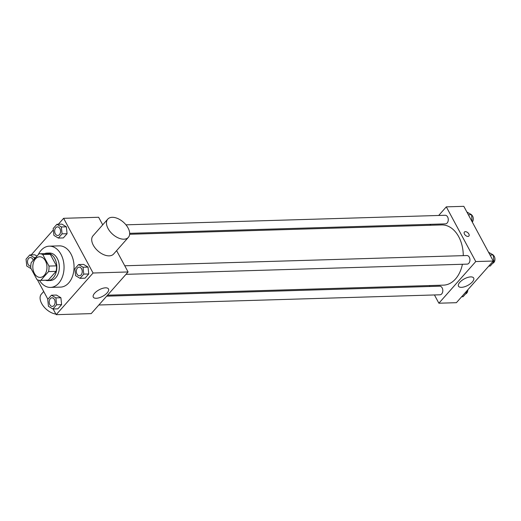 <?xml version="1.0" encoding="UTF-8"?>
<svg xmlns="http://www.w3.org/2000/svg" width="521" height="521" viewBox="0 0 521 521"><rect width="100%" height="100%" fill="white"/><g stroke="black" fill="none" stroke-linecap="round" stroke-linejoin="round"><path stroke-width="0.78" d="M34.36 273.336A10.316 7.073 88.3 0 1 33.448 262.604A10.316 7.073 88.3 0 1 39.583 256.775A10.316 7.073 88.3 0 1 46.962 266.876A10.316 7.073 88.3 0 1 40.202 277.4A10.316 7.073 88.3 0 1 34.36 273.336M40.794 280.363L48.557 271.591A13.312 9.131 88.3 0 0 48.981 266.075L42.787 254.561A13.312 9.131 88.3 0 0 39.492 253.779A13.312 9.131 88.3 0 0 38.984 253.818L31.227 262.584A13.312 9.131 88.3 0 0 30.798 268.1L36.998 279.614A13.312 9.131 88.3 0 0 40.293 280.396A13.312 9.131 88.3 0 0 40.794 280.363L48.303 280.135L56.06 271.369L48.557 271.591M39.492 253.779L46.994 253.558A13.312 9.131 88.3 0 1 50.29 254.339L42.787 254.561M56.06 271.369A13.312 9.131 88.3 0 0 56.489 265.853L50.29 254.339M48.303 280.135A13.312 9.131 88.3 0 1 47.795 280.174L40.293 280.396M45.425 280.246A13.754 9.437 -91.7 0 0 47.808 280.611A13.754 9.437 -91.7 0 0 56.828 266.583A13.754 9.437 -91.7 0 0 46.981 253.115A13.754 9.437 -91.7 0 0 44.63 253.623M46.981 253.115L49.482 253.043A13.754 9.437 88.3 0 1 59.329 266.505A13.754 9.437 88.3 0 1 50.309 280.539L47.808 280.611M56.489 265.853L48.981 266.075M38.274 254.619A20.632 14.152 88.3 0 1 49.28 246.166A20.632 14.152 88.3 0 1 64.044 266.368A20.632 14.152 88.3 0 1 50.511 287.41A20.632 14.152 88.3 0 1 39.453 280.37M49.28 246.166L59.283 245.866A20.632 14.152 88.3 0 1 74.047 266.068A20.632 14.152 88.3 0 1 60.521 287.11L50.511 287.41M58.345 238.071L63.347 237.921L67.072 233.714L66.356 226.817L61.921 224.141L56.919 224.29L53.188 228.498L53.904 235.388L58.345 238.071L62.071 233.864L61.354 226.967L56.919 224.29M80.019 278.331L85.027 278.181L88.752 273.968L88.036 267.078L83.594 264.401L78.593 264.551L74.868 268.758L75.584 275.648L80.019 278.331L83.751 274.118L83.034 267.227L78.593 264.551M53.129 308.986L56.19 314.671L93.064 273.011L63.614 218.312L58.359 224.245M53.337 229.917L31.221 254.906M37.427 279.823L47.886 299.243M34.777 254.802L36.952 256.111L34.777 254.802L29.775 254.951L26.05 259.158L26.766 266.049L31.104 268.673M52.882 308.992L57.883 308.842L61.608 304.629L60.898 297.738L56.457 295.062L51.455 295.212L47.73 299.419L48.44 306.309L52.882 308.992L56.607 304.778L55.89 297.888L51.455 295.212M102.709 224.838L98.632 217.264L63.614 218.312M56.19 314.671L91.208 313.622L128.081 271.962L116.606 250.647M128.081 271.962L93.064 273.011M96.268 298.279A8.623 3.699 -28.3 0 1 93.298 297.139A8.623 3.699 -28.3 0 1 99.14 289.793A8.623 3.699 -28.3 0 1 108.485 288.966A8.623 3.699 -28.3 0 1 105.17 294.691A8.623 3.699 -28.3 0 1 96.268 298.279M128.361 237.368L113.611 254.027A13.754 8.089 -138.5 0 1 103.614 254.626A13.754 8.089 -138.5 0 1 93.305 245.215A13.754 8.089 -138.5 0 1 93.012 235.798L107.762 219.133A13.754 8.089 -138.5 0 1 123.418 222.193A13.754 8.089 -138.5 0 1 128.361 237.368A13.754 8.089 -138.5 0 1 118.365 237.96A13.754 8.089 -138.5 0 1 108.055 228.55A13.754 8.089 -138.5 0 1 107.762 219.133M43.712 291.493L41.387 294.118A13.754 8.089 41.5 0 0 43.035 305.677A13.754 8.089 41.5 0 0 55.871 314.078M129.638 234.268L441.697 224.922A30.12 20.658 88.3 0 1 463.267 255.648M462.414 264.271A30.12 20.658 88.3 0 1 443.495 285.143L107.515 295.199M98.834 305L439.991 294.788A4.298 2.95 -91.7 0 0 442.55 292.366A4.298 2.95 -91.7 0 0 442.166 287.892A4.298 2.95 -91.7 0 0 439.737 286.198L106.655 296.169M125.965 224.831L445.201 215.277A4.298 2.95 88.3 0 1 448.275 219.484A4.298 2.95 88.3 0 1 445.455 223.874L129.67 233.323M124.753 265.775L466.875 255.537A4.298 2.95 88.3 0 1 469.955 259.745A4.298 2.95 88.3 0 1 467.135 264.127L125.978 274.339M434.442 294.958L438.884 303.215L475.758 261.555L446.308 206.857L438.675 215.473M430.86 224.31L430.001 225.274M429.382 285.567L429.884 286.491M438.884 303.215L456.396 302.688L493.27 261.034L463.814 206.329L446.308 206.857M493.27 261.034L475.758 261.555M461.45 287.345A8.623 3.699 -28.3 0 1 458.487 286.211A8.623 3.699 -28.3 0 1 464.322 278.865A8.623 3.699 -28.3 0 1 473.674 278.032A8.623 3.699 -28.3 0 1 470.359 283.756A8.623 3.699 -28.3 0 1 461.45 287.345M464.465 234.105A3.009 1.771 -138.5 0 1 464.406 232.04A3.009 1.771 -138.5 0 1 467.832 232.711A3.009 1.771 -138.5 0 1 468.907 236.033A3.009 1.771 -138.5 0 1 466.725 236.163A3.009 1.771 -138.5 0 1 464.465 234.105M464.4 232.047A3.009 1.771 -138.5 0 1 467.825 232.711A3.009 1.771 -138.5 0 1 468.907 236.033M461.645 296.755L463.091 296.709L466.816 292.502L466.666 291.083M466.816 292.502L465.37 292.548M467.825 289.774A4.298 2.95 88.3 0 1 465.527 293.961M488.789 266.094L490.228 266.049L493.954 261.842L493.244 254.951L488.555 252.275M493.244 254.951L490.046 255.049M493.954 261.842L492.514 261.887M493.27 255.238A4.298 2.95 88.3 0 1 494.95 259.647A4.298 2.95 88.3 0 1 492.671 263.3M472.124 221.757L471.564 214.691L466.881 212.014M471.564 214.691L468.372 214.789M471.596 214.978A4.298 2.95 88.3 0 1 472.306 222.096M52.041 297.804L52.022 297.804A4.298 2.95 88.3 0 1 52.041 297.804A4.298 2.95 88.3 0 1 55.115 302.011A4.298 2.95 88.3 0 1 52.295 306.394A4.298 2.95 88.3 0 1 52.289 306.394L52.276 306.394A4.298 2.95 88.3 0 1 49.84 304.7A4.298 2.95 88.3 0 1 49.462 300.233A4.298 2.95 88.3 0 1 52.022 297.804A4.298 2.95 88.3 0 1 55.096 302.011A4.298 2.95 88.3 0 1 52.276 306.394M57.883 308.842L61.608 304.629L60.898 297.738L55.89 297.888M60.898 297.738L56.457 295.062M61.608 304.629L56.607 304.778M79.179 267.143L79.159 267.143A4.298 2.95 88.3 0 1 79.179 267.143A4.298 2.95 88.3 0 1 82.253 271.35A4.298 2.95 88.3 0 1 79.439 275.733A4.298 2.95 88.3 0 1 79.426 275.733A4.298 2.95 88.3 0 1 76.984 274.039A4.298 2.95 88.3 0 1 76.6 269.572A4.298 2.95 88.3 0 1 79.159 267.143A4.298 2.95 88.3 0 1 82.233 271.35A4.298 2.95 88.3 0 1 79.413 275.733L79.439 275.733M85.027 278.181L88.752 273.968L88.036 267.078L83.034 267.227M88.036 267.078L83.594 264.401M88.752 273.968L83.751 274.118M34.36 259.041L34.217 257.628L29.775 254.951M30.348 257.543A4.298 2.95 88.3 0 1 30.361 257.543A4.298 2.95 88.3 0 1 33.227 260.324A4.298 2.95 88.3 0 0 30.342 257.543L30.342 257.543A4.298 2.95 88.3 0 0 27.782 259.972A4.298 2.95 88.3 0 0 28.167 264.447A4.298 2.95 88.3 0 0 30.596 266.14A4.298 2.95 88.3 0 1 30.609 266.14L30.596 266.14A4.298 2.95 88.3 0 0 30.765 266.127A4.298 2.95 88.3 0 1 30.596 266.14M35.649 257.589L34.217 257.628M57.479 226.882A4.298 2.95 88.3 0 1 60.56 231.09A4.298 2.95 88.3 0 1 57.74 235.479A4.298 2.95 88.3 0 1 55.304 233.786A4.298 2.95 88.3 0 1 54.926 229.312A4.298 2.95 88.3 0 1 57.479 226.882L57.499 226.882A4.298 2.95 88.3 0 1 57.499 226.882A4.298 2.95 88.3 0 1 60.579 231.09A4.298 2.95 88.3 0 1 57.759 235.472A4.298 2.95 88.3 0 1 57.746 235.472M63.347 237.921L67.072 233.714L66.356 226.817L61.354 226.967M66.356 226.817L61.921 224.141M67.072 233.714L62.071 233.864"/></g></svg>
